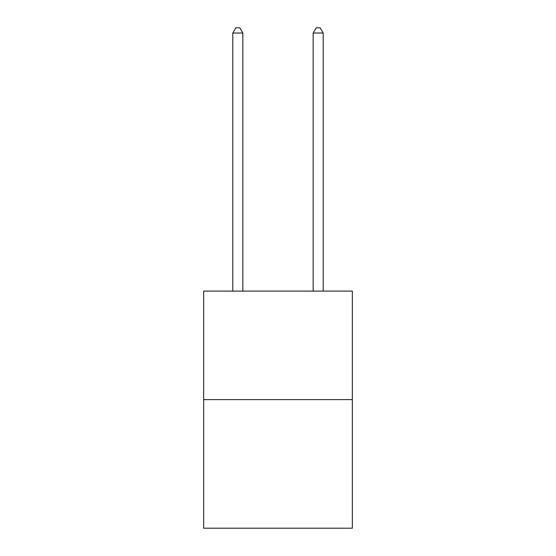 <?xml version="1.0" encoding="UTF-8"?>
<svg xmlns="http://www.w3.org/2000/svg" width="556" height="556" viewBox="0 0 556 556"><rect width="100%" height="100%" fill="white"/><g stroke="black" fill="none" stroke-linecap="round" stroke-linejoin="round"><path stroke-width="0.83" d="M352.344 399.604L352.344 291.101L203.656 291.101L203.656 528.2L352.344 528.2L352.344 399.604L203.656 399.604M242.84 291.101L242.84 33.026L232.79 33.026L232.79 291.101M232.79 33.026L235.807 27.8L239.824 27.8L242.84 33.026M323.21 291.101L323.21 33.026L313.16 33.026L313.16 291.101M313.16 33.026L316.176 27.8L320.193 27.8L323.21 33.026"/></g></svg>
